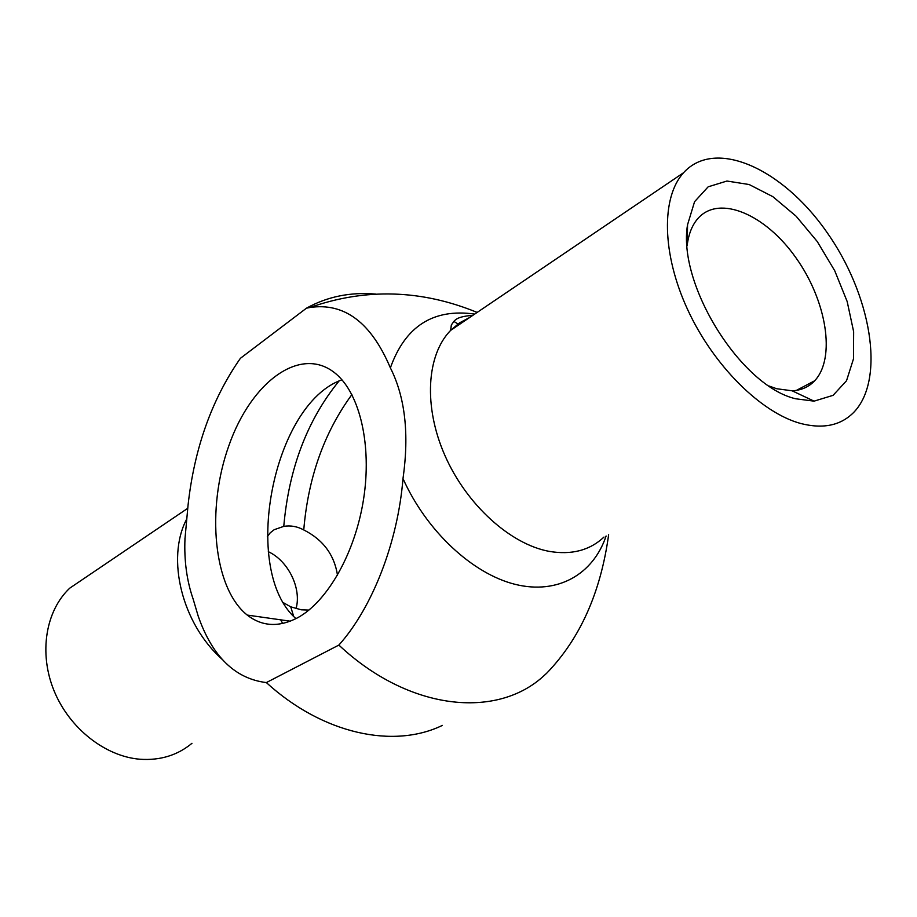 <?xml version="1.0" encoding="UTF-8"?>
<svg xmlns="http://www.w3.org/2000/svg" width="917" height="917" viewBox="0 0 917 917"><rect width="100%" height="100%" fill="white"/><g stroke="black" fill="none" stroke-linecap="round" stroke-linejoin="round"><path stroke-width="1.38" d="M351.887 394.585C324.205 432.4 308.169 477.528 303.756 529.946C323.013 539.632 334.269 554.716 337.502 575.223M293.669 616.35L290.723 606.825L301.338 609.816L308.914 610.092M303.756 529.946C297.326 526.438 290.655 525.246 283.766 526.369C288.889 468.472 307.287 420.043 338.969 381.105M290.723 606.825L283.731 602.893M267.317 536.628L270.251 532.777L274.206 529.694L283.766 526.369M295.962 618.654C240.563 570.374 272.578 404.065 341.949 379.821M297.624 617.771C278.894 627.492 262.102 626.598 247.246 615.078C213.271 588.106 206.016 508.946 228.963 445.41C251.315 381.472 301.384 344.242 336.103 373.976C360.014 394.299 371.993 445.524 363.556 499.261C355.177 552.997 327.484 601.563 297.624 617.771M296.031 608.67C301.819 588.554 288.282 560.814 268.303 551.679M191.974 743.297C177.508 755.287 160.223 760.594 140.118 759.253C105.214 756.502 69.302 728.316 53.988 690.616C38.617 652.927 45.69 610.791 69.726 588.175L88.296 575.601M306.484 308.169L309.854 307.516C344.299 302.335 371.133 322.463 390.378 367.877C405.131 397.038 409.337 433.936 402.987 478.582C397.84 542.543 372.199 607.96 338.866 645.075L266.343 682.58C235.107 678.763 212.4 656.629 198.21 616.155L193.166 599.133C186.781 580.702 184.053 560.574 184.982 538.76L188.042 505.256C194.347 448.264 211.804 399.285 240.414 358.295L306.484 308.169C327.507 296.523 350.695 291.847 376.05 294.116M687.142 245.71L687.257 244.793C688.736 233.503 692.404 224.608 698.238 218.131C719.639 194.507 765.569 214.555 795.876 257.688C826.526 300.467 836.121 357.997 814.674 380.773C808.805 386.997 801.286 390.344 792.128 390.802L776.699 388.739L769.248 386.08M795.647 398.769L814.067 401.142L833.083 395.342L846.529 380.727L853.486 358.856L853.647 331.702L847.182 301.555L834.722 270.733L817.265 241.549L796.105 216.194L772.813 196.639L749.132 184.523L726.952 181.039L708.176 186.804L694.57 201.694L687.555 224.722C677.216 284.132 740.764 386.16 795.647 398.769M800.701 423.494C761.076 412.799 713.541 365.734 687.704 309.728C661.765 253.734 661.1 197.338 683.566 172.728C715.191 137.756 782.453 168.613 826.412 231.577C870.898 294.025 885.673 378.079 854.357 411.733C841.347 425.385 823.455 429.305 800.701 423.494M453.835 321.374L459.062 324.675M338.866 645.075C409.211 711.088 497.22 719.421 544.228 675.462L546.727 673.181C580.06 638.702 600.692 592.542 608.636 534.737M266.343 682.58C322.922 734.253 393.783 749.04 442.395 725.393M186.598 519.274C165.92 558.556 181.979 623.892 222.407 659.564M603.994 537.064C589.769 550.406 571.474 555.175 549.123 551.358C510.253 544.217 466.581 504.728 444.974 455.623C423.287 406.518 426.52 354.959 450.648 330.361L459.6 322.841L469.779 317.42M402.987 478.582C426.508 531.103 472.438 573.733 515.102 584.335C557.834 594.95 593.219 574.283 606.103 535.998M474.708 314.084C433.328 308.272 405.222 326.2 390.378 367.877M280.705 619.835L282.665 623.503M247.246 615.078L290.311 621.199M185.016 538.164L184.936 538.76M69.726 588.175L187.721 508.316M792.128 390.802L814.067 401.142M687.257 244.793L687.555 224.722M796.437 390.367L814.674 380.773M472.851 315.345C454.087 316.755 454.717 321.099 451.359 324.836L450.648 330.361L683.566 172.728M477.161 312.422C421.384 289.554 365.619 287.915 309.854 307.516"/></g></svg>
